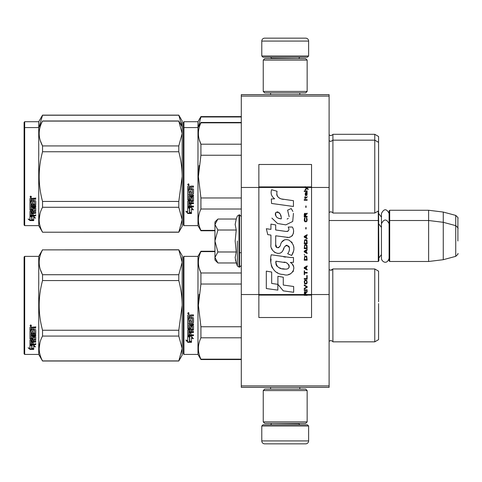 <?xml version="1.0" encoding="UTF-8"?>
<svg xmlns="http://www.w3.org/2000/svg" width="482" height="482" viewBox="0 0 482 482"><rect width="100%" height="100%" fill="white"/><g stroke="black" fill="none" stroke-linecap="round" stroke-linejoin="round"><path stroke-width="0.72" d="M329.104 94.647L329.104 96.105L241.295 96.105L329.104 96.105L329.104 187.462L311.547 187.462L311.547 164.489L258.858 164.489L258.858 187.462L241.295 187.462L241.295 94.647L329.104 94.647M329.104 385.895L241.295 385.895L241.295 387.353L329.104 387.353L329.104 187.462M329.104 294.538L311.547 294.538L311.547 187.462L305.166 187.462L306.468 188.384L305.16 189.504L305.16 190.119L306.901 188.691L308.149 189.504L308.149 188.896L305.16 186.679L305.16 187.462L258.858 187.462L258.858 294.538L241.295 294.538L241.295 187.462M241.295 385.895L241.295 294.538M308.619 56.008L307.444 57.177L262.955 57.177L261.78 56.008L308.619 56.008L308.619 41.078A2.928 2.928 -137.2 0 0 305.69 38.15L295.442 38.15M299.804 94.647L299.804 92.887M270.595 94.647L270.595 92.887M271.294 58.641L271.294 58.346A1.169 1.169 137.8 0 0 270.125 57.177M299.105 58.641L271.294 58.346M300.274 57.177A1.169 1.169 -137.8 0 0 299.105 58.346M261.78 56.008L261.78 41.078L308.619 41.078M274.957 38.15L264.708 38.15A2.928 2.928 137.2 0 0 261.78 41.078M264.708 38.15L305.69 38.15M261.78 425.992L262.955 424.823L307.444 424.823L308.619 425.992L261.78 425.992L261.78 440.922A2.928 2.928 42.8 0 0 264.708 443.85L274.957 443.85M270.595 387.353L270.595 389.113M299.804 387.353L299.804 389.113M299.105 423.359L299.105 423.654A1.169 1.169 -42.2 0 0 300.274 424.823M271.294 423.359L299.105 423.654M270.125 424.823A1.169 1.169 42.2 0 0 271.294 423.654M308.619 425.992L308.619 440.922L261.78 440.922M295.442 443.85L305.69 443.85A2.928 2.928 -42.8 0 0 308.619 440.922M305.69 443.85L264.708 443.85M263.244 91.423L264.708 92.887L305.69 92.887L307.155 91.423L263.244 91.423L263.244 60.105L264.708 58.641L305.69 58.641L307.155 60.105L263.244 60.105M299.979 60.105L270.42 60.105M307.155 60.105L307.155 91.423M263.244 421.895L264.708 423.359L305.69 423.359L307.155 421.895L263.244 421.895L263.244 390.577L264.708 389.113L305.69 389.113L307.155 390.577L263.244 390.577M299.979 390.577L270.42 390.577M307.155 390.577L307.155 421.895M329.104 261.491L378.28 261.491L378.28 211.02M378.28 261.491L378.87 260.907L378.575 210.556M389.697 261.491L389.113 260.907L389.113 210.851L389.697 210.266L428.631 210.266L428.631 261.491L389.697 261.491L389.697 210.266M443.265 212.062L455.731 215.4L455.731 256.352L443.265 259.696L443.265 212.062L428.631 210.266M457.9 230.758L457.9 230.751C457.9 214.598 457.9 214.598 457.9 230.758L457.9 241C457.9 224.847 457.9 224.847 457.9 241C457.9 257.153 457.9 257.153 457.9 241M214.948 244.754L214.948 247.236M217.46 262.539L214.948 260.027L214.948 257.478L217.888 262.967L236.24 262.967L235.168 257.593L236.24 251.984L235.168 241L236.24 230.016L235.168 224.407L236.24 219.033L217.888 219.033L214.948 224.522L214.948 257.478L217.894 251.984L214.948 241L217.894 230.016L236.24 230.016M237.361 241L237.361 266.04L237.361 241M235.385 259.846L237.361 266.04L239.536 267.197L241.295 265.443M235.168 257.641L235.168 257.31L235.168 257.641M235.168 224.359L235.168 224.69L235.168 224.359M217.894 230.016L214.948 224.522L214.948 221.973L217.454 219.467M236.24 251.984L217.894 251.984M389.113 258.286C386.95 265.443 381.322 261.371 381.443 258.286L381.443 213.472C383.997 208.525 386.558 208.525 389.113 213.472M183.335 256.954L183.335 305.395L183.335 256.954L183.919 256.37L183.919 354.427L183.335 353.842L183.335 309.974M183.335 310.047L183.335 349.305L183.335 310.047M183.335 300.798L183.335 261.491L183.335 300.798M378.575 167.224L378.575 168.971M183.335 122.308L183.335 170.749L183.335 122.308L183.919 121.717L197.969 121.717L200.928 116.596L241.295 116.596M241.295 116.975L200.928 116.975L200.928 116.596M183.335 173.677L183.335 170.749M183.335 181.28L183.335 214.659L183.335 181.28M183.335 168.278L183.335 126.844L183.335 168.278M183.335 128.158L183.335 176.605L183.335 128.158L183.919 127.573L183.919 121.717M183.335 185.016L183.335 225.046L183.919 225.63L197.969 225.63L197.969 121.717M198.409 126.814L200.928 116.975M378.575 180.226L378.575 136.502L374.767 134.303L374.767 213.044L332.911 213.044C333.183 212.815 332.478 212.375 330.809 211.731L329.104 212.46M332.911 213.044L332.911 134.303L374.767 134.303M182.148 126.808L178.786 115.132L182.166 120.988L182.166 133.508L178.786 121.09L42.536 121.09C38.072 129.369 38.072 137.647 42.536 145.925L42.536 151.764L178.786 151.764L178.786 145.925L42.536 145.925M178.786 115.132L42.536 115.132L38.735 121.717L24.684 121.717L24.1 122.308L24.1 225.046L24.684 225.63L38.735 225.63L38.735 127.573L24.684 127.573L24.684 225.63M178.786 115.234L42.536 115.234L39.175 126.814M38.735 121.717L38.735 127.573L42.536 121.09M24.684 121.717L24.684 127.573L24.1 128.158M378.575 309.016L378.575 303.57M214.948 251.622L200.928 251.622L200.928 251.243L214.948 251.243M183.335 305.395L183.335 353.842L183.335 305.395M183.335 302.925L183.335 261.491L183.335 302.925M183.919 354.427L197.969 354.427L197.969 256.37L200.928 251.243M189.715 337.159L187.727 336.261L191.444 336.261L193.312 338.756L191.505 337.96L191.505 342.136L189.715 341.413L189.715 336.779L188.552 336.261M191.505 341.696L189.715 340.979M191.505 337.575L191.505 337.96L191.505 337.575L193.312 338.358M187.757 342.304L191.505 342.304L189.51 341.497L189.51 337.249L187.727 336.448L187.727 340.756L185.883 339.985L187.757 342.304L186.383 340.196M190.408 341.858L187.757 341.858M190.974 316.445L190.974 317.542L193.041 317.542L193.493 318L193.493 322.398L193.041 322.832L188.811 322.832L188.811 323.85L193.493 323.85L193.493 324.856L188.811 324.856L188.811 327.7L189.89 327.7L189.89 325.904L190.348 325.489L193.041 325.489L193.493 325.904L193.493 329.911L193.041 330.303L190.974 330.303L190.974 331.526L193.493 331.526L193.493 332.441L188.811 332.441L188.811 334.725L189.89 334.863L189.89 332.803L190.974 332.803L190.974 334.863L193.493 334.863L193.493 335.731L188.179 335.731L187.727 335.37L187.727 329.911L188.179 329.519L192.408 329.363L192.234 326.501L190.974 326.663L190.974 328.441L190.523 328.838L188.179 328.838L187.727 328.441L187.727 319.295L188.811 319.295L188.986 321.741L189.89 321.741L189.89 319.813L190.974 319.813L190.974 321.741L192.408 321.572L192.234 318.421L187.727 318.421L187.727 315.336L188.179 314.867L189.806 314.867L190.48 315.565L191.149 314.867L193.493 314.867L193.493 315.987L191.432 315.987L190.974 316.445L191.432 315.861L193.493 315.861M193.041 322.832L188.811 322.832M193.493 324.621L188.811 324.856M193.493 329.622L190.974 330.303M193.493 332.116L188.811 332.116L188.811 332.441M188.179 335.731L187.727 335.014M192.408 326.663L192.234 326.248L191.149 326.248L190.974 326.663M190.974 328.164L190.523 328.561L188.179 328.561L187.727 328.164M192.408 318.439L187.727 318.265M188.811 330.453L188.811 331.381L189.89 331.526L189.89 330.303L188.811 330.158L188.811 331.068M189.89 330.303L188.811 330.158M188.811 316.162L188.811 317.542L189.89 317.542L189.89 315.987L188.811 316.162M189.89 315.987L188.811 316.035M193.493 335.37L188.179 335.37M193.493 322.199L193.041 322.621M188.456 314.107L187.727 313.336L188.456 312.565L188.456 314.107L187.727 313.288M199.096 294.309L198.391 305.395L200.904 284.157M241.295 359.168L200.928 359.168L200.928 359.548L241.295 359.548M241.295 326.754L200.928 326.754L200.928 337.81L241.295 337.81M200.928 359.168C197.572 352.053 197.572 344.931 200.928 337.81M200.928 326.754L198.391 305.395M241.295 284.037L200.928 284.037L200.928 272.981C197.572 265.865 197.572 258.744 200.928 251.622M199.241 268.396L200.928 272.981L241.295 272.981M332.785 269.185L332.911 341.84C333.183 341.611 332.478 341.172 330.809 340.521L329.104 341.25M378.575 301.774L378.575 271.149L374.767 268.956L374.767 341.84L332.911 341.84C333.183 341.611 332.478 341.172 330.809 340.521M378.575 305.395L378.575 339.641L374.767 341.84M188.968 312.981L188.516 313.282L188.968 313.655L187.938 313.655L187.938 313.065L188.546 312.981M188.323 313.499L188.149 313.198L188.323 313.499M178.786 361.012L182.166 355.156L182.166 348.492L178.786 336.075L178.786 330.236L182.166 305.395C182.154 297.436 181.027 289.158 178.786 280.56L178.786 274.722L182.166 262.304L178.786 249.778L182.166 255.635L182.166 348.492L178.786 361.012L42.536 361.012L38.735 354.427L24.684 354.427L24.1 353.842L24.1 256.954L24.684 256.37L24.684 354.427M40.295 269.378L42.476 274.607M39.988 342.473L39.156 348.492M178.786 280.56L42.536 280.56C38.072 297.117 38.072 313.674 42.536 330.236L42.536 336.075C38.072 344.353 38.072 352.631 42.536 360.91L42.536 361.012M178.786 330.236L42.536 330.236M178.786 274.722L42.536 274.722L42.536 280.56M178.786 249.881L42.536 249.881C38.072 258.165 38.072 266.444 42.536 274.722M178.786 249.778L42.536 249.881M42.536 249.778L38.735 256.37L38.735 354.427M178.786 336.075L42.536 336.075M178.786 360.91L42.536 360.91M38.735 256.37L24.684 256.37M31.366 345.07L31.945 345.263L31.945 348.793L33.728 349.287L33.728 348.872L31.74 348.335L31.74 345.811L31.74 348.854L33.728 349.396L29.986 349.396L29.986 348.872L31.818 348.872M31.945 348.275L33.728 348.763M31.945 345.745L29.956 345.07L33.674 345.07L35.541 346.919L33.728 346.341L33.728 345.847L34.776 346.184M33.728 346.341L33.728 349.287M29.956 327.423L29.956 330.212L34.463 330.212L29.956 329.917L29.956 327.423L30.408 326.995L32.035 326.995L32.704 327.633L33.379 326.995L35.722 326.995L35.722 328.013L33.656 328.013L33.204 328.435L33.656 327.742L35.722 327.742L35.722 326.736M33.204 328.435L33.204 329.423L35.27 329.423L35.722 329.833L35.722 333.381L35.27 334.098L35.722 333.725L35.722 329.833M35.27 334.098L31.035 334.098L31.035 334.978L35.722 334.978L35.722 335.84L31.035 335.84L31.035 335.478L35.722 335.478L35.722 334.622M31.035 335.84L31.035 338.237L32.119 338.237L32.119 336.731L32.119 337.846M32.119 336.731L32.577 336.382L35.722 336.731L35.722 339.653L33.204 339.967L33.204 340.382L33.204 339.967M35.722 336.731L35.722 340.063L33.204 340.382L33.204 341.377L35.722 341.377L35.722 342.106L31.035 342.106L31.035 341.666L31.035 343.895L32.119 344.003L32.119 342.395L32.119 343.539M35.722 340.943L35.722 341.666L31.035 341.666M32.119 342.106L33.204 342.106M32.119 342.395L33.204 342.395L33.204 343.539M33.204 342.395L33.204 344.003L35.722 344.003L35.722 344.666L30.408 344.666L30.408 344.196L35.722 344.196L35.722 343.539M30.408 344.666L29.956 344.389L29.956 340.063L29.956 343.925L30.408 344.196M34.638 336.99L34.638 337.37L34.463 336.858L33.379 336.858L33.204 337.37L33.204 336.99M30.408 339.183L29.956 338.454L29.956 330.989L29.956 338.858L32.752 339.183L33.204 338.858L33.204 337.37L34.638 337.37L34.463 339.744L29.956 340.063M29.956 330.989L31.035 330.989L31.035 332.67M31.035 330.989L31.035 333.002L32.119 333.146L32.119 331.447L32.119 332.815M32.119 331.447L33.204 331.447L33.204 332.815M33.204 331.447L33.204 333.146L34.638 333.002L34.463 330.212M31.035 340.509L31.035 341.256L32.119 341.377L32.119 339.967L32.119 340.382L31.035 340.509L31.035 340.087L31.035 340.828M32.119 328.013L31.035 327.905L31.035 329.423L32.119 329.423L32.119 327.742L31.035 327.905M31.035 340.087L32.119 339.967M30.408 338.78L33.204 338.454M35.27 333.755L31.035 333.755L31.035 334.622M30.685 326.296L30.685 324.874L31.42 325.591L30.685 326.296L31.161 325.88M31.408 325.464L31.197 325.85M29.986 349.396L28.113 347.799L29.956 348.341L29.956 345.208L31.74 345.811M29.956 345.208L29.956 347.829M28.998 348.064L29.986 348.872M30.342 325.248L30.547 325.736L30.342 325.248M31.197 325.736L30.167 325.88L30.167 325.338L31.197 325.26L30.746 325.537L31.197 325.736M378.575 172.984L378.575 174.779M241.295 122.832L200.928 122.832L200.928 122.452L241.295 122.452M183.335 176.605L183.335 225.046L183.335 176.605M183.335 181.256L183.335 220.509L183.335 181.256M183.335 174.129L183.335 132.695L183.335 174.129M183.919 225.63L183.919 127.573L197.969 127.573L200.928 122.452M189.715 208.369L187.727 207.471L191.444 207.471L193.312 209.959L191.505 209.17L191.505 213.345L189.715 212.616L189.715 207.989L188.552 207.471M191.505 212.905L189.715 212.188M191.505 208.778L191.505 209.17L191.505 208.778L193.312 209.562M187.757 213.508L191.505 213.508L189.51 212.701L189.51 208.459L187.727 207.658L187.727 211.966L185.883 211.188L187.757 213.508L186.383 211.399M190.408 213.068L187.757 213.068M190.974 187.655L190.974 188.751L193.041 188.751L193.493 189.203L193.493 193.607L193.041 194.035L188.811 194.035L188.811 195.053L193.493 195.053L193.493 196.06L188.811 196.06L188.811 198.903L189.89 198.903L189.89 197.108L190.348 196.692L193.041 196.692L193.493 197.108L193.493 201.121L193.041 201.512L190.974 201.512L190.974 202.735L193.493 202.735L193.493 203.645L188.811 203.645L188.811 205.928L189.89 206.073L189.89 204.013L190.974 204.013L190.974 206.073L193.493 206.073L193.493 206.935L188.179 206.935L187.727 206.573L187.727 201.121L188.179 200.723L192.408 200.572L192.234 197.71L190.974 197.867L190.974 199.644L190.523 200.048L188.179 200.048L187.727 199.644L187.727 190.498L188.811 190.498L188.986 192.951L189.89 192.951L189.89 191.017L190.974 191.017L190.974 192.951L192.408 192.782L192.234 189.631L187.727 189.631L187.727 186.546L188.179 186.076L189.806 186.076L190.48 186.769L191.149 186.076L193.493 186.076L193.493 187.191L191.432 187.191L190.974 187.655L191.432 187.064L193.493 187.064M193.041 194.035L188.811 194.035M193.493 195.831L188.811 196.06M193.493 200.825L190.974 201.512M193.493 203.326L188.811 203.326L188.811 203.645M188.179 206.935L187.727 206.218M192.408 197.867L192.234 197.457L191.149 197.457L190.974 197.867M190.974 199.373L190.523 199.765L188.179 199.765L187.727 199.373M192.408 189.649L187.727 189.474M188.811 201.663L188.811 202.585L189.89 202.735L189.89 201.512L188.811 201.362L188.811 202.277M189.89 201.512L188.811 201.362M188.986 201.512L188.986 201.211M188.811 187.371L188.811 188.751L189.89 188.751L189.89 187.191L188.811 187.371M189.89 187.191L188.811 187.239M193.493 206.573L188.179 206.573M193.493 193.403L193.041 193.83M188.456 185.311L187.727 184.546L188.456 183.769L188.456 185.311L187.727 184.498M199.096 165.513L198.391 176.605L200.904 155.361M214.948 230.378L200.928 230.378L200.928 230.758L214.948 230.758M241.295 197.963L200.928 197.963L200.928 209.019L241.295 209.019M200.928 230.378C197.572 223.256 197.572 216.135 200.928 209.019M200.928 197.963L198.391 176.605M241.295 155.246L200.928 155.246L200.928 144.19C197.572 137.069 197.572 129.947 200.928 122.832M199.241 139.599L200.928 144.19L241.295 144.19M378.575 176.605L378.575 210.851L374.767 213.044M188.968 184.184L188.516 184.492L188.968 184.859L187.938 184.859L187.938 184.275L188.546 184.184M188.323 184.702L188.149 184.401L188.323 184.702M178.786 145.925L182.166 133.508L182.166 219.696L178.786 232.222L42.536 232.222L38.735 225.63M182.166 126.844L178.786 121.09M40.295 140.587L42.476 145.811M39.988 213.677L39.156 219.696M178.786 151.764C181.027 160.361 182.154 168.64 182.166 176.605L178.786 201.44L178.786 207.278L182.166 219.696L182.166 226.365L178.786 232.222M178.786 201.44L42.536 201.44C38.072 184.883 38.072 168.326 42.536 151.764M178.786 232.119L42.536 232.222M42.536 232.119C38.072 223.835 38.072 215.556 42.536 207.278L42.536 201.44M178.786 207.278L42.536 207.278M31.366 216.279L31.945 216.466L31.945 220.003L33.728 220.497L33.728 220.081L31.74 219.539L31.74 217.02L31.74 220.057L33.728 220.605L29.986 220.605L29.986 220.081L31.818 220.081M31.945 219.485L33.728 219.973M31.945 216.948L29.956 216.279L33.674 216.279L35.541 218.123L33.728 217.545L33.728 217.057L34.776 217.388M33.728 217.545L33.728 220.497M29.956 198.632L29.956 201.422L34.463 201.422L29.956 201.121L29.956 198.632L30.408 198.204L32.035 198.204L32.704 198.837L33.379 198.204L35.722 198.204L35.722 199.223L33.656 199.223L33.204 199.638L33.656 198.952L35.722 198.952L35.722 197.945M33.204 199.638L33.204 200.633L35.27 200.633L35.722 201.042L35.722 204.591L35.27 205.302L35.722 204.928L35.722 201.042M35.27 205.302L31.035 205.302L31.035 206.182L35.722 206.182L35.722 207.049L31.035 207.049L31.035 206.682L35.722 206.682L35.722 205.832M31.035 207.049L31.035 209.447L32.119 209.447L32.119 207.935L32.119 209.055M32.119 207.935L32.577 207.585L35.722 207.935L35.722 210.857L33.204 211.176L33.204 211.592L33.204 211.176M35.722 207.935L35.722 211.273L33.204 211.592L33.204 212.58L35.722 212.58L35.722 213.309L31.035 213.309L31.035 212.869L31.035 215.099L32.119 215.207L32.119 213.598L32.119 214.749M35.722 212.152L35.722 212.869L31.035 212.869M32.119 213.309L33.204 213.309M32.119 213.598L33.204 213.598L33.204 214.749M33.204 213.598L33.204 215.207L35.722 215.207L35.722 215.876L30.408 215.876L30.408 215.406L35.722 215.406L35.722 214.749M30.408 215.876L29.956 215.599L29.956 211.273L29.956 215.129L30.408 215.406M34.638 208.194L34.638 208.579L34.463 208.061L33.379 208.061L33.204 208.579L33.204 208.194M30.408 210.393L29.956 209.664L29.956 202.193L29.956 210.062L32.752 210.393L33.204 210.062L33.204 208.579L34.638 208.579L34.463 210.947L29.956 211.273M29.956 202.193L31.035 202.193L31.035 203.88M31.035 202.193L31.035 204.205L32.119 204.356L32.119 202.657L32.119 204.025M32.119 202.657L33.204 202.657L33.204 204.025M33.204 202.657L33.204 204.356L34.638 204.205L34.463 201.422M31.035 211.712L31.035 212.46L32.119 212.58L32.119 211.176L32.119 211.592L31.035 211.712L31.035 211.297L31.035 212.032M32.119 199.223L31.035 199.114L31.035 200.633L32.119 200.633L32.119 198.952L31.035 199.114M31.035 211.297L32.119 211.176M30.408 209.989L33.204 209.664M35.27 204.958L31.035 204.958L31.035 205.832M30.685 197.506L30.685 196.078L31.42 196.795L30.685 197.506L31.161 197.084M31.408 196.674L31.197 197.054M29.986 220.605L28.113 219.003L29.956 219.551L29.956 216.418L31.74 217.02M29.956 216.418L29.956 219.039M28.998 219.268L29.986 220.081M31.197 196.945L30.167 197.084L30.167 196.548L31.197 196.463L30.746 196.746L31.197 196.945M305.847 294.538L305.847 292.797L307.155 291.984L307.155 291.267L305.721 292.188L305.16 291.369L304.473 291.779L304.226 295.321L307.155 295.321L307.155 294.538L304.54 294.538L304.913 291.984L305.474 292.592L305.474 294.538M283.476 199.385C278.301 198.729 276.156 196.023 277.048 191.27L271.607 189.715C270.426 193.409 271.444 196.433 274.662 198.789L271.312 198.976L271.565 203.458L293.442 206.477L293.442 200.687L281.446 198.964M291.224 208.573L287.609 210.17L291.224 208.573L292.869 211.411M275.698 244.513L275.698 235.788L286.103 237.15C292.315 239.168 295.605 231.619 292.273 227.028L288.206 227.028C289.616 229.775 288.905 231.246 286.085 231.438L275.686 229.98L275.686 224.919L270.938 224.1L270.938 229.366L266.335 228.739L267.769 234.644L270.938 235.077L270.938 244.513C269.679 251.158 279.958 257.454 283.169 249.989C284.241 246.067 286.157 244.844 288.929 246.326C289.905 248.989 289.477 251.447 287.652 253.707L291.664 255.472C295.4 249.302 294.484 244.181 288.929 240.108C284.916 238.867 282.157 240.229 280.638 244.181C280.59 247.995 274.981 249.224 275.698 244.513L276.861 247.652M290.369 257.502L271.215 254.773C268.962 263.473 273.035 274.463 283.476 274.451C291.236 277.656 298.189 267.076 290.369 262.473L293.478 262.298L293.478 257.502L290.369 257.502M277.903 276.294L277.903 284.332L283.271 290.863L293.671 292.285L293.671 286.489L283.277 285.055L283.277 277.222L277.903 276.294M266.311 288.543L277.849 290.122L277.849 284.326L271.685 283.458L271.685 272.047L266.311 271.119L266.311 288.543M304.226 290.447L307.155 290.447L307.155 289.833L304.226 289.833L304.226 290.447M304.226 289.013L307.155 287.38L307.155 286.561L304.226 284.922L304.226 285.537L306.781 286.971L304.226 288.405L304.226 289.013M304.226 281.651L304.66 283.802L305.22 284.109L306.715 283.802L307.155 282.47L306.715 280.325L304.913 280.12L304.226 281.651M304.226 278.584L304.226 279.199L307.155 279.199L307.155 275.517L306.781 275.517L306.781 278.584L304.226 278.584M307.155 266.516L307.155 265.901L304.226 267.54L304.226 268.36L307.155 269.992L307.155 269.378L306.407 268.968L306.407 266.926L307.155 266.516M306.715 256.394L306.154 256.087L304.66 256.394L304.226 260.178L307.155 260.178L306.715 256.394M304.66 255.267L304.226 254.345L304.66 255.267M304.226 251.893L307.155 253.526L307.155 252.911L306.407 252.508L306.407 250.459L307.155 250.05L307.155 249.435L304.226 251.074L304.226 251.893M306.968 245.242L306.154 244.531L304.66 244.838L304.226 248.622L307.155 248.622L306.968 245.242M306.968 240.337L306.154 239.62L304.66 239.928L304.226 243.711L307.155 243.711L306.968 240.337M306.094 228.986L306.094 227.552L305.781 227.552L305.781 228.986L306.094 228.986M304.226 200.247L307.155 200.247L307.155 199.632L304.226 199.632L304.226 200.247M307.088 193.39L307.155 192.27L305.474 192.577L305.16 194.312L305.534 195.541L305.534 193.089L305.847 192.987L305.907 194.722L306.407 195.541L307.028 195.132L307.088 193.39M304.54 270.812L304.226 270.812L304.226 274.698L304.54 274.698L304.54 273.059L307.155 273.059L307.155 272.451L304.54 272.451L304.54 270.812M307.155 234.71L304.226 236.349L304.226 237.162L307.155 238.801L307.155 238.186L306.407 237.777L306.407 235.734L307.155 235.324L307.155 234.71M306.654 197.994L307.155 196.566L306.528 197.481L305.407 197.481L305.16 196.361L305.16 197.481L304.66 197.481L305.16 198.813L305.407 197.994L306.654 197.994M306.715 217.936L306.407 217.834L306.715 220.599L306.154 221.208L304.787 220.907L304.973 217.834L304.413 218.346L304.287 220.702L304.913 221.72L306.154 221.822L306.968 221.111L307.155 219.268L306.715 217.936M307.155 216.406L305.847 216.406L305.847 214.665L307.155 213.845L307.155 213.134L305.721 214.05L305.347 213.333L304.726 213.333L304.287 214.05L304.226 217.02L307.155 217.02L307.155 216.406M306.094 207.405L306.094 205.971L305.781 205.971L305.781 207.405L306.094 207.405M307.155 191.45L307.155 190.938L304.226 190.938L304.226 191.45L307.155 191.45M304.226 295.231L307.155 295.231M280.163 198.482L279.072 197.801M277.313 196.144L276.71 194.614M271.282 194.234L271.553 194.981M287.609 210.17L289.17 216.755M288.284 218.43L287.109 219.051M271.884 218.105L277.572 223.497L285.808 224.871L292.713 221.467L293.442 213.327M291.664 255.472L293.592 251.05M293.815 247.664L293.556 245.772M292.14 242.609L291.568 241.892M284.639 239.789L281.837 241.964M279.644 246.35L278.988 247.326M278.692 247.579L278.072 247.844M282.675 251.014L283.958 248.585M285.079 246.38L285.404 245.947M285.94 245.495L286.651 245.218M286.886 245.187L289.417 247.64M289.459 249.134L289.212 250.58M271.685 248.447L272.24 249.676M274.252 252.05L275.439 252.755M277.349 253.321L278.247 253.399M280.41 253.038L281.687 252.219M288.206 227.028L288.851 228.769M287.887 231.27L286.76 231.468M286.911 237.234L287.838 237.277M289.381 237.204L290.526 236.879M291.821 236.132L292.568 235.397M293.285 233.752L293.526 231.474M285.597 257.105L283.699 256.846M288.598 274.439L290.538 273.903M292.942 271.878L293.424 270.83M293.797 268.691L293.773 267.757M293.604 266.697L292.387 264.25M271.059 259.033L270.848 261.732M271.264 265.359L272.258 267.95M276.728 272.402L277.855 272.993M304.54 294.538L258.858 294.538L258.858 317.511L311.547 317.511L311.547 294.538L307.155 294.538M280.56 218.768L278.795 218.274M276.499 216.996L275.397 214.972M275.361 214.761L275.391 213.309M277.12 211.863L278.174 212.044M279.313 212.737L280.12 213.99M280.518 215.002L280.879 216.31M283.476 262.244C288.35 261.274 292.08 269.408 285.507 269.107C279.295 269.348 276.09 266.715 275.897 261.196L284.964 262.539M286.935 263.262L287.441 263.558M288.718 264.618L289.152 265.546M289.236 266.305L289.182 266.763M289.152 267.281L288.236 268.474M286.579 269.101L286.2 269.125M284.561 269.01L282.422 268.703M280.922 268.366L278.578 267.486M276.879 266.185L275.909 264.323M275.776 263.208L275.818 261.961M306.064 187.462L305.51 186.902L311.547 186.902M281.283 218.876C276.782 218.46 274.981 216.279 275.885 212.333C279.578 212.104 281.38 214.285 281.283 218.876M304.6 281.651L304.973 280.729L306.407 280.729L306.781 281.651L306.594 283.187L304.973 283.392L304.6 281.651M306.154 267.028L306.154 268.866L304.473 267.95L306.154 267.028M304.6 257.719L304.973 256.804L306.407 256.804L306.781 259.563L304.6 259.563L304.6 257.719M306.154 250.562L306.154 252.405L304.473 251.483L306.154 250.562M304.6 246.163L304.973 245.242L306.407 245.242L306.781 248.007L304.6 248.007L304.6 246.163M304.6 241.253L304.973 240.337L306.407 240.337L306.781 243.097L304.6 243.097L304.6 241.253M306.468 192.987L306.901 193.903L306.654 195.029L306.094 194.107L306.094 192.987L306.468 192.987M306.154 235.837L306.154 237.674L304.473 236.758L306.154 235.837M305.474 216.406L304.54 216.406L304.913 213.845L305.407 214.153L305.474 216.406M305.16 186.998L305.51 186.998L305.16 186.769M236.24 219.033L237.361 215.96L239.536 214.803L239.536 267.197M239.012 214.803L239.012 267.197M329.152 212.417L329.152 134.936L330.809 135.623C332.568 134.876 333.267 134.436 332.911 134.303M329.152 341.208L329.152 269.583L330.809 270.269L332.911 268.956L374.767 268.956M193.041 201.512L193.041 201.211M307.155 295.002L304.226 295.002M305.16 186.902L258.858 186.902M304.226 295.098L258.858 295.098M311.547 295.098L307.155 295.098M381.443 217.165L378.87 213.779M455.731 215.4C457.773 217.219 458.496 218.159 457.9 218.232M239.536 252.707L241.295 252.707M329.104 220.509L378.28 220.509L378.87 221.093M381.443 254.592L378.87 257.978M381.443 227.408L378.87 224.022M389.113 221.093L389.697 220.509L428.631 220.509L443.265 222.304L455.731 225.648C457.773 227.462 458.496 228.402 457.9 228.474M443.265 259.696L428.631 261.491M455.731 256.352C457.773 254.538 458.496 253.598 457.9 253.526M239.536 214.803L241.295 216.557M389.113 223.714C386.558 218.768 383.997 218.768 381.443 223.714M332.363 269.679L331.2 270.239M183.919 256.37L197.969 256.37M197.969 354.427L200.928 359.548M329.104 140.75L330.809 141.479L332.911 140.16L374.767 140.16L378.575 142.359M197.969 225.63L200.928 230.758M178.786 120.988L42.536 120.988"/></g></svg>
